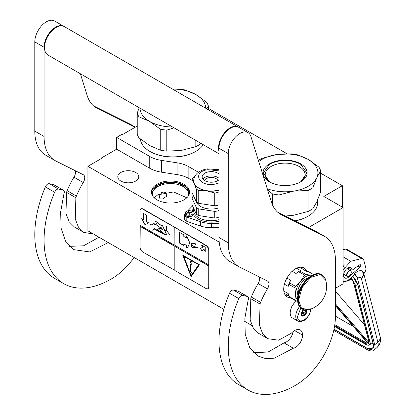 <?xml version="1.0" encoding="UTF-8"?>
<svg xmlns="http://www.w3.org/2000/svg" width="415" height="415" viewBox="0 0 415 415"><rect width="100%" height="100%" fill="white"/><g stroke="black" fill="none" stroke-linecap="round" stroke-linejoin="round"><path stroke-width="0.62" d="M308.48 227.55L343.091 207.567L343.091 283.855L335.434 288.275M320.676 173.195L342.349 185.707L323.793 196.425L343.091 207.567M208.397 108.372L287.004 153.757M137.235 126.051L122.243 134.709L121.782 134.439L116.677 137.386L149.748 156.481A26.244 15.153 0 0 0 161.513 160.403L177.086 162.81A26.244 15.153 180 0 1 188.851 166.731L198.422 172.261M342.349 185.707L342.349 207.137M101.369 158.546L101.369 158.011L116.677 149.172L149.748 168.267A26.244 15.153 180 0 0 161.513 172.189L177.086 174.596L177.086 162.81M116.677 137.386L116.677 149.172M192.072 180.38L188.851 178.517A26.244 15.153 0 0 0 177.086 174.596M251.962 325.531L244.648 321.309M223.841 309.3L87.913 230.818L87.913 166.316L101.831 158.281L101.369 158.011M87.913 166.316L219.213 242.121M156.995 184.234A19.095 11.023 0 0 0 151.402 192.031A19.095 11.023 0 0 0 163.188 202.214A19.095 11.023 0 0 0 184.001 199.828A19.095 11.023 0 0 0 189.593 192.031A19.095 11.023 0 0 0 177.802 181.848A19.095 11.023 0 0 0 156.995 184.234M135.7 181.049A10.499 6.059 180 0 1 124.256 182.361A10.499 6.059 180 0 1 117.777 176.764A10.499 6.059 180 0 1 120.853 172.479A10.499 6.059 180 0 1 132.292 171.162A10.499 6.059 180 0 1 138.776 176.764A10.499 6.059 180 0 1 135.7 181.049M162.618 192.036L165.715 192.384L166.716 196.119L162.618 198.998L159.946 198.899L159.22 195.392L162.618 192.036M151.428 192.565A19.095 11.023 180 0 1 156.995 185.308A19.095 11.023 0 0 1 177.371 182.818A19.095 11.023 0 0 1 189.567 192.565M188.052 196.362A18.042 10.416 0 0 0 188.54 193.961A18.042 10.416 0 0 0 177.402 184.338A18.042 10.416 0 0 0 157.736 186.594A18.042 10.416 180 0 0 152.455 193.961A18.042 10.416 180 0 0 152.938 196.362M151.459 192.866L157.031 185.365L166.664 182.372L177.563 182.932L186.128 186.864L189.536 192.866M163.972 191.88L161.497 192.519M154.183 197.758L157.736 194.843L173.584 191.948L186.812 197.758M310.975 309.014L310.607 311.245L308.916 315.353L306.234 318.834L303.879 320.655L300.31 321.734L297.944 321.127L292.373 317.916A10.499 6.059 -60 0 1 290.199 313.107A10.499 6.059 120 0 1 296.59 300.932M310.612 308.822C311.017 318.269 297.223 326.232 297.622 316.323L300.787 308.06M306.763 310.046A3.937 2.272 -60 0 1 306.903 310.965A3.937 2.272 -60 0 1 304.117 315.789A3.937 2.272 -60 0 1 301.337 314.181A3.937 2.272 -60 0 1 303.645 309.678M306 310.067A3.413 1.971 120 0 1 306.088 310.332L306.69 310.965L306.088 311.686A3.413 1.971 -60 0 1 305.424 313.392L305.352 314.42L304.413 314.653A3.413 1.971 -60 0 1 303.085 315.421L302.675 315.965L302.068 315.327A3.413 1.971 -60 0 1 302.042 315.312A3.413 1.971 -60 0 1 301.409 314.388L301.337 314.056M306.088 310.332L305.601 310.046M306.69 310.965L305.004 309.989M306.088 311.686L303.235 310.036M305.424 313.392L302.125 311.483M304.413 314.653L301.503 312.977M303.085 315.421L301.43 314.461M305.352 314.42L301.721 312.319M333.764 330.356L366.393 349.191A15.749 6.5 -131.3 0 0 373.977 350.203A15.749 6.5 -131.3 0 0 374.719 344.803L377.858 342.043L361.341 278.491C360.682 277.163 359.551 277.049 357.943 278.154L354.592 273.594L354.14 273.988L354.358 274.818L349.42 279.16A9.187 5.302 120 0 1 343.184 280.805L343.091 280.748A9.187 5.302 120 0 0 343.184 280.805M357.943 278.154L357.497 278.548L374.719 344.803M357.497 278.548A4.591 1.899 -131.3 0 0 354.14 273.988M363.571 272.894L363.831 273.895L365.122 271.685A3.937 2.272 120 0 0 365.859 268.157L363.644 259.634A3.937 2.272 120 0 0 362.918 258.592A3.937 2.272 120 0 0 361.688 258.478L345.451 249.104L343.091 249.716M345.451 249.104A3.937 2.272 -60 0 1 346.681 249.218L362.918 258.592M360.697 265.263A1.442 0.835 -60 0 1 359.966 267.12L348.833 276.904A5.903 3.408 -60 0 1 344.824 277.962A5.903 3.408 -60 0 1 344.824 271.145A5.903 3.408 -60 0 1 350.732 267.732A5.903 3.408 -60 0 1 351.951 270.29L359.556 264.894A1.442 0.835 -60 0 1 360.396 264.749A1.442 0.835 -60 0 1 360.661 265.128L359.81 264.749M361.688 258.478L350.841 261.294L345.14 267.519A9.187 5.302 120 0 0 343.091 270.357M354.592 273.594C357.393 271.062 359.919 270.17 362.16 270.922L363.545 272.795A8.528 8.528 0 0 1 363.566 272.863A8.528 6.007 -14.6 0 0 363.556 272.826M350.841 261.294L343.091 256.823M351.951 270.29L347.91 267.955M380.083 336.415C381.224 340.58 380.239 344.258 377.121 347.443A15.749 6.5 -131.3 0 0 377.858 342.043A8.528 6.007 -14.6 0 0 380.083 336.415L363.566 272.863A8.528 6.007 -14.6 0 1 361.341 278.491C363.395 276.323 363.67 273.801 362.16 270.922M351.049 277.505L351.313 278.304L350.882 277.874M368.079 343.008L368.095 343.594L335.434 305.705M368.868 341.161L353.632 282.568A0.654 0.462 -14.6 0 1 353.45 282.34L368.681 340.933A0.654 0.462 -14.6 0 0 368.868 341.161A7.216 2.978 -131.3 0 1 368.598 343.568L368.774 342.463M352.325 279.186L351.801 278.953L352.325 279.186M335.434 316.152L353.357 326.496M364.51 324.888L335.434 291.159M351.256 272.39A3.019 1.743 -60 0 0 349.752 270.907A3.019 1.743 -60 0 0 347.36 273.252A3.019 1.743 120 0 0 347.236 275.866A3.019 1.743 120 0 0 349.124 276.089A3.019 1.743 120 0 0 350.888 273.999A3.019 1.743 -60 0 0 351.256 272.39L351.256 272.178A3.279 1.893 -60 0 1 351.256 272.287M351.256 272.178A3.279 1.893 -60 0 0 350.576 270.679A3.279 1.893 -60 0 0 347.023 273.112A3.279 1.893 120 0 0 347.298 276.359A3.279 1.893 120 0 0 348.937 276.198A3.279 1.893 120 0 0 349.031 276.141M258.395 160.382A36.089 20.833 0 0 1 259.577 159.666A36.089 20.833 0 0 1 262.083 158.348L276.608 154.556L291.128 153.856A36.089 20.833 180 0 1 297.664 154.868L308.272 159.443A32.806 18.94 180 0 0 276.608 154.556A32.806 18.94 0 0 0 261.896 159.459A32.806 18.94 0 0 0 258.763 161.554M267.26 188.747A32.806 18.94 0 0 0 293.587 191.149L308.112 190.449A36.089 20.833 0 0 0 310.612 189.131A36.089 20.833 0 0 0 312.894 187.684L312.894 208.698L316.785 201.861L320.676 191.932L320.676 170.918A36.089 20.833 180 0 0 318.928 167.141L308.319 159.469A32.806 18.94 180 0 1 316.785 177.755L320.676 170.918M285.38 216.013L293.587 215.255L308.112 211.463A36.089 20.833 0 0 0 310.612 210.146A36.089 20.833 0 0 0 312.894 208.698M295.2 220.92A31.825 18.374 0 0 0 307.598 216.49L308.065 216.22A32.479 18.753 0 0 1 295.003 220.816M317.574 200.092L317.574 202.961A32.479 18.753 180 0 1 308.065 216.22L307.598 216.485A31.825 18.374 180 0 1 307.598 216.49M267.665 190.044L272.531 193.929L272.531 204.974M270.305 182.289A19.894 11.485 0 0 1 265.201 174.606A19.894 11.485 0 0 1 271.026 166.488A19.894 11.485 180 0 1 292.71 163.998A19.894 11.485 180 0 1 304.994 174.606A19.894 11.485 180 0 1 299.884 182.289M272.531 193.929A36.089 20.833 0 0 0 279.067 194.941L279.067 212.859M312.894 187.684L316.785 177.755A32.806 18.94 0 0 1 293.587 191.149L279.067 194.941M269.506 163.852A22.047 12.73 0 0 0 269.506 181.853A22.047 12.73 0 0 0 300.683 181.853A22.047 12.73 180 0 1 300.683 181.853A22.047 12.73 180 0 0 300.683 163.852A22.047 12.73 180 0 0 269.506 163.852M308.112 190.449L308.112 211.463M269.584 181.895L263.26 173.024L269.657 164.107C279.949 159.225 290.241 159.225 300.538 164.107L306.934 173.024L300.61 181.895M160.247 150.121L160.247 129.107L149.597 121.408L138.989 116.828L138.989 137.847L149.639 145.541L160.247 150.121A36.089 20.833 0 0 0 166.788 151.133L181.308 150.432L195.828 146.64A36.089 20.833 0 0 0 198.334 145.323A36.089 20.833 0 0 0 200.616 143.875L200.964 143.377M200.616 143.175L200.616 143.875M149.851 151.397L150.313 151.662A31.825 18.374 0 0 0 195.32 151.662L195.781 151.397A32.479 18.753 0 0 1 149.851 151.397A32.479 18.753 0 0 1 140.374 139.009M203.246 144.695A32.479 18.753 180 0 1 195.781 151.397L195.32 151.662M139.186 107.708L137.235 113.056L137.235 134.071A36.089 20.833 0 0 0 138.989 137.847M172.541 89.085A32.806 18.94 180 0 1 195.994 94.62L185.386 90.045A36.089 20.833 180 0 0 178.849 89.033L172.355 88.981M195.994 94.62L206.644 102.318A36.089 20.833 180 0 1 208.397 106.09L208.397 109.788M137.235 113.056A36.089 20.833 0 0 0 138.989 116.828M160.247 129.107A36.089 20.833 0 0 0 166.788 130.118L166.788 151.133M174.061 127.846L166.788 130.118M149.639 121.434A32.806 18.94 0 0 0 172.541 126.969M196.036 94.646A32.806 18.94 180 0 1 205.622 108.185M140.011 108.185A32.806 18.94 0 0 0 149.597 121.408M206.66 108.782L208.397 106.09M195.828 140.415L195.828 146.64M185.204 213.383L185.142 213.445A4.591 2.651 0 0 0 184.55 214.747L184.55 219.037A4.591 2.651 0 0 0 186.807 221.32L200.642 226.04A20.999 12.123 0 0 0 211.541 227.726L218.98 227.679M184.55 214.747A4.591 2.651 0 0 0 186.807 217.035L200.642 221.755A20.999 12.123 0 0 0 211.541 223.441L218.98 223.395M192.508 205.902L187.684 210.846M214.731 218.041L214.731 211.396A19.552 11.288 0 0 0 216.386 211.183A19.552 11.288 0 0 0 218 210.893L218 217.533A19.552 11.288 180 0 1 216.386 217.828A19.552 11.288 180 0 1 214.731 218.041L198.749 215.567A19.552 11.288 0 0 1 196.357 214.187L192.072 204.958L192.072 198.313L196.357 207.542A19.552 11.288 0 0 0 198.749 208.927L198.749 215.567M218.98 191.647L218 192.472L218 205.321A19.552 11.288 180 0 1 216.386 205.612A19.552 11.288 180 0 1 214.731 205.824L198.749 203.355L198.749 190.506A19.552 11.288 0 0 1 196.357 189.121L194.215 183.643A17.715 10.23 0 0 0 206.743 190.874A17.715 10.23 0 0 0 215.909 190.874A17.715 10.23 180 0 0 218.98 190.22M218 192.472A19.552 11.288 180 0 1 216.386 192.762A19.552 11.288 180 0 1 214.731 192.975L214.731 205.824M218.98 179.856A9.187 5.302 180 0 1 213.704 182.045A9.187 5.302 0 0 1 202.141 176.925A9.187 5.302 0 0 1 208.947 171.8A9.187 5.302 180 0 1 218.98 173.994M202.925 179.067A9.187 5.302 0 0 1 208.947 176.085A9.187 5.302 180 0 1 218.98 178.279M217.823 180.675A6.562 3.787 180 0 0 209.627 177.547A6.562 3.787 0 0 0 204.828 180.675M193.613 180.888A17.715 10.23 -0 0 0 193.608 180.997A17.715 10.23 -0 0 0 194.215 183.643L192.072 179.892L192.072 192.742L196.357 201.97A19.552 11.288 0 0 0 198.749 203.355M214.731 192.975L206.743 190.874L198.749 190.506M192.072 179.892A19.552 11.288 0 0 1 192.949 178.004L194.588 176.65M218 205.321L218.98 204.756M196.357 189.121L196.357 201.97M218.98 207.832A15.158 8.751 180 0 1 215.25 208.735A15.158 8.751 0 0 1 196.487 202.058M218 217.533L218.98 216.967M214.731 211.396L198.749 208.927M218 210.893L218.98 210.327M193.608 196.046L192.949 196.425A19.552 11.288 0 0 0 192.072 198.313M196.357 207.542L196.357 214.187M193.079 212.957A3.937 2.272 180 0 0 192.944 212.366A3.937 2.272 0 0 0 188.628 210.701A3.937 2.272 0 0 0 185.204 212.957A3.937 2.272 0 0 0 185.339 213.543A3.937 2.272 180 0 0 189.655 215.209A3.937 2.272 180 0 0 193.079 212.957L193.079 214.425A3.937 2.272 180 0 1 189.655 216.682A3.937 2.272 180 0 1 185.339 215.017A3.937 2.272 180 0 1 185.204 214.425L185.204 212.957M186.61 213.154L186.506 212.937A18.369 14.489 -24.9 0 1 188.026 212.573L188.493 212.107A18.369 3.88 -98.8 0 0 188.083 211.36A18.182 14.343 -24.9 0 1 188.846 211.24A18.369 3.88 81.2 0 1 189.25 211.992L190.054 212.257A18.369 14.489 -24.9 0 1 191.574 212.153L191.782 212.589A18.369 14.489 155.1 0 0 190.262 212.698L189.795 213.16A18.369 3.88 81.2 0 1 190.205 214.166A18.182 14.343 155.1 0 0 189.442 214.285A18.369 3.88 -98.8 0 0 189.032 213.279L188.234 213.009A18.369 14.489 155.1 0 0 186.709 213.377L186.61 213.154M189.774 213.31A0.654 0.379 180 0 1 189.25 213.035L188.493 212.107M191.782 216.116L186.506 216.116M188.846 212.153L188.846 211.24M191.574 212.599L191.574 212.153M218.98 153.778L47.927 55.024A16.403 9.472 -60 0 1 44.53 47.512A16.403 9.472 120 0 1 51.693 31.006A16.403 9.472 120 0 1 64.33 26.612L238.319 127.063A16.403 9.472 120 0 0 225.677 131.456A16.403 9.472 120 0 0 218.518 147.963A16.403 9.472 -60 0 0 218.98 151.449M293.338 348.232L274.294 358.192L265.533 358.565L257.964 355.997L249.654 347.464L245.239 334.381L244.871 318.181L248.129 300.201A3.937 2.272 120 0 0 247.677 296.611A3.937 2.272 120 0 0 247.304 296.466L242.754 295.413A3.937 2.272 120 0 0 238.812 298.598A95.139 54.93 120 0 0 247.968 390.012A95.139 54.93 120 0 0 295.537 385.302A56.43 32.578 120 0 0 335.434 316.189L335.434 260.371A52.492 30.305 120 0 0 324.566 236.343A52.492 30.305 120 0 0 323.633 235.839L281.546 214.825A52.492 30.305 -60 0 1 280.613 214.322A52.492 30.305 -60 0 1 271.363 201.887L250.951 136.571A16.403 9.472 120 0 0 248.061 132.686A16.403 9.472 120 0 0 235.419 137.08A16.403 9.472 120 0 0 228.26 153.591L228.26 242.827A52.492 30.305 120 0 0 239.133 266.855A52.492 30.305 120 0 0 240.062 267.359L267.452 281.038A6.562 3.787 -60 0 1 267.571 281.1A6.562 3.787 -60 0 1 267.447 288.887A58.396 33.714 120 0 0 260.589 302.395A6.562 3.787 120 0 0 260.06 304.065L259.453 325.293L262.555 333.375L267.934 338.723L278.61 340.191L291.097 333.359L292.44 332.145A11.288 6.516 120 0 1 300.252 329.987A11.288 6.516 120 0 1 302.587 335.154A9.976 5.758 120 0 1 295.537 347.371A9.976 5.758 120 0 1 293.338 348.232L284.062 342.873A9.976 5.758 120 0 0 286.257 342.012A9.976 5.758 120 0 0 293.161 331.533M247.304 296.466L238.023 291.107L233.479 290.059A3.937 2.272 -60 0 0 229.531 293.239A95.139 54.93 120 0 0 238.687 384.653L247.968 390.012M238.023 291.107A3.937 2.272 -60 0 1 238.397 291.252L247.677 296.611M253.653 352.688L268.152 352.013L284.062 342.873M259.334 276.981A6.562 3.787 120 0 1 258.166 283.528A58.396 33.714 120 0 0 251.308 297.036A6.562 3.787 -60 0 0 250.779 298.712L250.172 319.918L253.275 328.006L258.659 333.364L267.934 338.723M239.133 266.855L229.853 261.502A52.492 30.305 -60 0 1 218.98 237.468L218.98 148.233L228.26 153.591M248.061 132.686L238.781 127.332A16.403 9.472 120 0 0 226.144 131.726A16.403 9.472 120 0 0 218.98 148.233M323.633 235.839L314.352 230.486L277.609 212.132M314.352 230.486A52.492 30.305 -60 0 1 315.286 230.984L324.566 236.343M294.079 303.339A6.599 3.813 120 0 0 291.102 308.49M306.628 271.275A16.73 9.659 120 0 0 303.899 267.945A16.73 9.659 120 0 0 295.537 268.775A16.73 9.659 120 0 0 284.607 283.518A16.73 9.659 120 0 0 287.17 296.927A16.73 9.659 120 0 0 290.293 297.711M302.421 268.998L301.14 267.172M285.115 294.925L287.341 295.122M108.294 242.588L89.692 251.931L73.766 249.654L65.461 241.12L61.047 228.037L60.678 211.837L63.936 193.857A3.937 2.272 120 0 0 63.479 190.267A3.937 2.272 120 0 0 63.111 190.122L53.831 184.763L49.281 183.715A3.937 2.272 -60 0 0 45.339 186.895A95.139 54.93 120 0 0 54.495 278.309L63.77 283.668A95.139 54.93 120 0 0 111.339 278.958A56.43 32.578 120 0 0 134.154 257.518M53.831 184.763A3.937 2.272 -60 0 1 54.204 184.908L63.479 190.267M69.461 246.344L83.54 245.799L99.014 237.23M75.136 170.638A6.562 3.787 120 0 1 73.974 177.184A58.396 33.714 120 0 0 67.116 190.693A6.562 3.787 -60 0 0 66.587 192.368L65.98 213.575L69.082 221.662L74.461 227.021L83.742 232.379L93.458 234.024M54.941 160.512L45.66 155.158A52.492 30.305 -60 0 1 34.787 131.124L34.787 41.889L44.068 47.248L44.068 136.483A52.492 30.305 120 0 0 54.941 160.512A52.492 30.305 120 0 0 55.869 161.015L83.259 174.694A6.562 3.787 -60 0 1 83.374 174.757A6.562 3.787 -60 0 1 83.249 182.543A58.396 33.714 120 0 0 76.396 196.051A6.562 3.787 120 0 0 75.862 197.727L75.26 218.954L78.362 227.031L83.742 232.379M64.097 26.482A16.403 9.472 120 0 0 63.869 26.342L54.588 20.989A16.403 9.472 120 0 0 41.946 25.382A16.403 9.472 120 0 0 34.787 41.889M135.352 127.14L130.16 124.142L93.417 105.789M130.16 124.142A52.492 30.305 -60 0 1 131.093 124.64L135.383 127.12M63.111 190.122L58.562 189.074A3.937 2.272 120 0 0 54.619 192.254A95.139 54.93 120 0 0 63.77 283.668M63.869 26.342A16.403 9.472 120 0 0 51.227 30.741A16.403 9.472 120 0 0 44.068 47.248M135.057 127.312L97.354 108.481A52.492 30.305 -60 0 1 96.42 107.978A52.492 30.305 -60 0 1 87.171 95.543L80.36 73.746M311.992 275.301L310.939 275.228A14.437 8.336 120 0 0 305.834 276.598A14.437 8.336 120 0 0 300.73 281.121L295.496 286.319A16.206 9.358 120 0 0 294.904 287.844L295.63 294.266L294.904 299.874A16.206 9.358 120 0 0 295.496 300.714L297.643 301.119M304.522 275.093A16.206 9.358 -60 0 1 305.113 274.735A16.206 9.358 -60 0 1 305.705 274.408L299.791 270.995A16.206 9.358 120 0 0 299.199 271.322A16.206 9.358 120 0 0 298.608 271.68L304.522 275.093L300.73 281.121A14.437 8.336 120 0 0 295.63 294.266M299.013 267.374L299.9 267.54L306.213 271.187L308.817 271.804L313.605 274.564M283.813 291.05L288.207 293.587L288.996 296.46A16.206 9.358 -60 0 0 289.587 297.306L295.496 300.714M284.374 293.41L288.845 295.988M288.996 296.46L294.904 299.874M286.915 278.055L290.614 280.192L289.587 282.906A16.206 9.358 120 0 0 288.996 284.431L294.904 287.844M288.996 284.431L288.207 286.397L284.41 284.208M289.587 282.906L295.496 286.319M298.608 271.68L296.004 273.485L292.181 271.275M296.554 268.24L300.818 270.705L299.791 270.995M311.836 275.384A14.437 8.336 120 0 0 310.939 275.228L305.705 274.408M295.63 294.287A14.437 8.336 120 0 0 297.581 300.081M308.127 277.957A11.615 6.707 120 0 0 297.622 293.125A11.615 6.707 -60 0 0 297.949 295.584M290.614 280.192A15.09 8.715 120 0 0 288.207 286.397M299.199 271.322L298.411 271.773A15.09 8.715 120 0 0 296.004 273.485M325.811 280.4A24.013 24.013 0 0 1 308.91 309.678L301.482 308.267L298.603 300.18L302.047 287.652L310.659 277.381L320.157 274.486L325.817 280.416C325.158 277.915 323.887 276.11 322.009 274.995A19.687 11.366 -60 0 1 324.094 276.867M299.308 290.77L298.738 290.443A10.826 6.251 120 0 0 298.458 292.964A10.826 6.251 120 0 0 298.468 293.348M298.738 290.443L298.738 292.425M299.277 290.853A1.312 0.757 -120 0 0 299.007 290.91A1.312 0.757 -120 0 0 298.738 291.512A1.312 0.757 -120 0 0 298.847 292.082M299.106 290.868A1.312 0.757 -120 0 0 298.961 291.735M208.045 288.57A3.937 2.272 -120 0 0 208.19 288.498A3.937 2.272 -120 0 0 209.004 286.698L209.004 250.266A3.937 2.272 -120 0 0 206.224 245.447L143.123 209.015A3.937 2.272 -120 0 0 141.157 208.818A3.937 2.272 -120 0 0 141.022 208.906M208.729 265.963L174.86 246.406L174.86 270.518L205.944 288.467A3.937 2.272 -120 0 0 207.915 288.658A3.937 2.272 -120 0 0 208.729 286.858L208.729 250.427A3.937 2.272 -120 0 0 205.944 245.607L174.118 227.015L173.932 244.803L140.062 225.246L140.062 210.784A3.937 2.272 -120 0 1 140.877 208.978L141.157 208.818M140.244 225.355L140.062 247.21A3.937 2.272 -120 0 0 142.843 252.035L174.86 270.305M174.118 227.015L142.843 209.176A3.937 2.272 -120 0 0 140.877 208.978M205.238 251.506L205.238 247.221L201.529 245.078L202.728 247.153L200.409 248.492L201.721 250.769L204.04 249.425L205.238 251.506M187.824 247.153L189.811 242.894L186.589 235.86L186.589 238.06L183.804 236.451L183.804 234.843L179.166 232.167L179.166 242.879L183.804 245.561L183.804 243.953L186.589 245.561L186.589 247.755L187.564 247.314M187.642 247.267L186.589 247.755M197.722 247.734L191.673 245.473L191.865 247.267L191.139 243.755L195.019 243.595L195.75 244.871L195.091 243.595L195.33 243.066L195.003 243.517L192.01 243.449L191.087 243.688L191.906 247.34L191.714 245.545L197.722 247.734L196.456 247.931M191.958 247.278L195.325 247.75L191.958 247.278M174.86 227.659L174.86 245.338L208.729 264.889M174.86 246.406L208.911 265.854M191.097 276.681L199.449 264.796L182.745 255.152L191.097 276.681M140.244 226.211L174.118 245.768L174.118 269.875M173.932 269.983L174.118 245.768M140.062 226.32L173.932 245.872M141.556 218.767L145.048 224.821L148.544 222.803L146.443 221.594L146.443 215.136L143.652 213.523L143.652 219.981L141.556 218.767M161.056 232.639C159.07 232.037 157.02 230.802 154.919 228.935L163.987 234.185L166.757 235.015L162.011 224.65L161.399 225.713L155.397 221.096L157.207 225.397L162.581 229.396L158.66 228.043L163.987 234.185M163.982 233.303L163.137 232.945L163.069 233.604L157.384 229.557L160.387 232.167L154.38 228.603M161.648 227.856L161.741 229.241L158.701 227.866L158.514 228.224M161.845 231.897L162.81 232.208M157.186 225.231L153.062 223.576L152.585 224.064L149.857 224.276L152.533 224.162L152.466 224.78L153.13 223.69L157.202 225.355M159.391 226.891L161.186 227.602M166.809 234.983L162.058 224.629M161.445 225.677L155.511 221.117M153.861 229.635L154.702 228.919L152.232 230.258L154.816 228.992M153.794 229.521L152.232 230.258M164.2 230.761L166.54 230.641L170.109 235.129L166.591 230.579L166.591 226.154L166.493 230.522L164.2 230.761M173.932 227.124L173.932 244.803M204.04 249.425L205.238 251.075M200.409 248.492L201.903 250.66M202.728 247.153L200.59 248.388M201.898 245.291L202.914 247.05M179.166 242.879L183.804 245.343M179.347 232.27L179.347 242.775M186.589 238.06L186.771 236.125M186.589 245.561L186.771 247.646M183.804 243.953L186.771 245.452M191.139 243.662L190.765 244.16M191.766 245.524L192.332 245.473M195.424 247.677L195.844 247.714M195.003 243.517L195.372 243.091M192.041 243.527L195.107 243.543M191.185 243.73L192.129 243.475M192.052 247.221L195.237 247.672M183.041 255.324L191.242 276.468M141.925 218.985L145.234 224.712M143.652 219.981L143.839 213.632M161.129 232.597L160.387 232.167M161.845 233.023L164.19 234.081M162.633 229.365L158.758 227.985L159.962 228.068M161.565 229.158L162.664 229.339M153.083 223.566L152.481 224.671M153.13 223.69L155.547 223.929M162.789 229.116L161.829 229.272L161.767 227.928M164.127 233.51L163.173 233.64L163.204 233.059L164.07 233.474M163.173 232.929L163.1 233.432M161.72 227.809L161.819 229.194M150.007 224.354L152.611 224.121M164.231 230.88L166.591 230.548M183.736 256.045L198.832 264.76L191.097 275.607L183.736 256.045M163.24 233.043L163.992 233.313M183.549 256.154L198.832 264.76M198.645 264.869L191.097 275.607M191.932 262.612A1.183 0.68 -120 0 0 191.419 261.424A1.183 0.68 -120 0 0 190.506 261.108A1.183 0.68 -120 0 0 190.262 261.647A1.183 0.68 -120 0 0 190.776 262.835A1.183 0.68 -120 0 0 191.689 263.151A1.183 0.68 -120 0 0 191.932 262.612M191.559 272.349A0.654 0.379 -120 0 0 191.891 272.385A0.654 0.379 -120 0 0 192.026 272.084L192.026 265.652A0.654 0.379 -120 0 0 191.559 264.853L190.635 264.314A0.654 0.379 -120 0 0 190.303 264.282A0.654 0.379 -120 0 0 190.169 264.583L190.169 271.011A0.654 0.379 -120 0 0 190.635 271.815L191.746 272.245A0.654 0.379 -120 0 0 191.969 272.307M190.604 261.066A1.183 0.68 -120 0 0 190.449 261.538A1.183 0.68 -120 0 0 190.905 262.664A1.183 0.68 -120 0 0 191.772 263.084M190.412 264.251A0.654 0.379 -120 0 0 190.355 264.474L190.355 270.907A0.654 0.379 -120 0 0 190.817 271.706L191.746 272.245M149.748 156.481L149.748 168.267M161.513 160.403L161.513 172.189M188.851 178.517L188.851 166.731M297.944 321.127A10.499 6.059 -60 0 1 295.765 316.323A10.499 6.059 -60 0 1 299.531 306.69M352.781 276.203A13.778 5.691 48.7 0 1 358.093 285.406L373.324 343.999A13.778 5.691 48.7 0 1 366.04 347.843L333.987 329.334M358.093 285.406A0.654 0.462 165.4 0 1 357.906 285.178L352.734 276.245M373.324 343.999A0.654 0.462 165.4 0 1 373.142 343.77L357.906 285.178M373.142 343.77C373.521 346.281 373.376 347.635 372.696 347.837A13.124 5.416 48.7 0 1 371.918 348.289M345.14 267.519L343.091 266.337M348.833 276.904L348.123 276.494M358.01 265.994L359.966 267.12M359.93 264.708L360.661 265.128M369.915 341.752A0.654 0.462 165.4 0 1 369.791 341.701A8.528 3.522 48.7 0 1 365.283 344.077L334.552 326.335M365.625 344.263A0.654 0.379 -60 0 1 365.408 344.253A0.654 0.379 -60 0 1 365.283 344.077M354.514 282.926A8.528 3.522 48.7 0 1 354.56 283.103L369.791 341.701M350.924 277.832A7.216 2.978 -131.3 0 1 351.313 278.304L349.84 278.787M343.381 280.908L343.091 281.002M335.434 305.616L368.333 343.781A7.216 2.978 -131.3 0 1 365.05 343.174L334.666 325.635M368.598 343.568L335.434 305.098M343.091 281.811L344.855 281.235M348.05 280.182L351.801 278.953A7.216 2.978 -131.3 0 1 353.632 282.568M334.812 324.68L365.382 342.328A0.654 0.379 120 0 0 365.05 343.174M366.305 341.519L365.382 342.328A6.562 2.708 -131.3 0 0 367.638 343.065M368.743 342.432L335.434 303.79M351.126 277.656L354.975 284.27A1.961 1.38 -14.6 0 0 357.823 284.877M354.975 284.27L370.206 342.863A1.961 1.38 -14.6 0 0 373.059 343.47M365.62 344.372A1.961 1.131 120 0 0 365.226 347.179L334.023 329.162M211.541 227.726L211.541 223.441M200.642 226.04L200.642 221.755M186.807 221.32L186.807 217.035M218.98 221.211A18.763 10.837 180 0 1 193.079 213.85M192.581 211.847A18.763 10.837 180 0 1 193.473 207.977M218.98 219.685A17.715 10.23 180 0 1 193.608 210.462L193.608 208.273M218.98 170.861L207.962 169.678C191.564 171.732 198.707 187.118 214.69 184.167L218.98 182.984M218.98 169.694L207.241 168.869C198.801 170.441 194.256 174.414 193.608 180.779A17.715 10.23 0 0 0 215.909 190.661A17.715 10.23 0 0 0 218.98 190.003M188.026 213.051L188.026 212.573M188.493 212.994L188.493 212.293M189.25 213.035L189.25 211.992M190.054 212.745L190.054 212.257M242.754 295.413L233.479 290.059M302.587 335.154L294.608 330.548M250.779 298.712L260.06 304.065M251.308 297.036L260.589 302.395M258.166 283.528L267.447 288.887M228.26 242.827L218.98 237.468M279.715 213.767L281.546 214.825M238.812 298.598L229.531 293.239M285.707 295.713A16.73 9.659 120 0 0 288.368 295.713M303.453 269.589A16.73 9.659 120 0 0 302.12 267.286M58.562 189.074L49.281 183.715M66.587 192.368L75.862 197.727M67.116 190.693L76.396 196.051M73.974 177.184L83.249 182.543M44.068 136.483L34.787 131.124M95.523 107.423L97.354 108.481M54.619 192.254L45.339 186.895M304.989 309.953A19.687 11.366 -60 0 1 302.327 309.087A19.687 11.366 -60 0 1 298.25 300.076A19.687 11.366 -60 0 1 306.841 280.265A19.687 11.366 -60 0 1 322.009 274.995L321.521 274.709A19.687 11.366 -60 0 0 306.353 279.985A19.687 11.366 -60 0 0 297.763 299.796A19.687 11.366 -60 0 0 301.84 308.807C299.028 307.053 297.607 303.962 297.571 299.526C297 286.194 313.081 268.987 321.521 274.709M206.224 245.447L205.944 245.607M209.004 250.266L208.729 250.427M209.004 286.698L208.729 286.858M143.123 209.015L142.843 209.176M343.501 265.839L343.091 265.657M344.191 264.277L343.091 263.795M377.121 347.443L373.977 350.203M334.537 326.429L365.408 344.253C367.104 345.373 368.728 345.529 370.273 344.725L370.263 344.73M368.67 342.598L368.681 340.933M351.993 279.331L343.091 282.257M353.45 282.34L351.889 279.176M372.872 347.671C370.455 349.072 367.908 348.906 365.226 347.179M370.206 342.863L370.279 344.73M347.298 276.359L343.682 274.274M350.576 270.679L346.961 268.588M193.079 214.425C191.128 217.351 188.555 217.585 185.365 215.12L185.204 214.425M188.514 212.2L188.514 212.994M308.926 309.673L301.84 308.807M207.915 288.658L208.19 288.498"/></g></svg>
